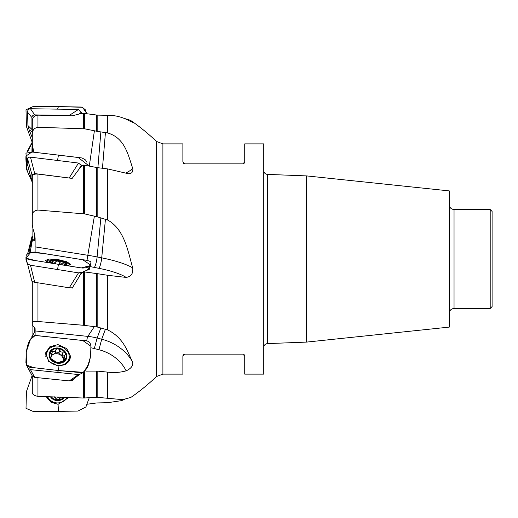 <?xml version="1.0" encoding="UTF-8"?>
<svg xmlns="http://www.w3.org/2000/svg" width="518" height="518" viewBox="0 0 518 518"><rect width="100%" height="100%" fill="white"/><g stroke="black" fill="none" stroke-linecap="round" stroke-linejoin="round"><path stroke-width="0.78" d="M35.114 335.411L35.107 331.261M76.392 376.819L72.177 380.86L72.818 379.565M35.114 241.071L34.525 240.436L34.525 233.929L32.887 228.457L32.291 224.559L32.291 176.424C32.634 174.618 34.518 173.841 37.95 174.093L72.177 178.393L80.925 166.634L83.165 165.028L84.589 165.236L84.589 213.889L96.678 216.699L96.678 167.508L84.589 165.236M33.78 152.182L32.291 144.354L32.291 120.59C32.634 117.223 34.518 115.41 37.95 115.158L72.177 115.831L80.925 113.565L84.589 113.436L84.589 128.807L96.678 131.248L96.678 115.048L84.589 113.436M34.525 240.436L32.291 239.089M124.288 399.585L121.316 400.673L107.712 402.7L96.678 402.952L86.882 404.26M86.713 340.986A7.135 0.861 95.9 0 1 87.82 336.383L35.114 330.931L35.114 328.639L32.291 324.941L32.291 322.649L32.291 324.941M35.114 252.124L35.114 238.079L34.525 233.929M130.899 397.41L122.76 399.669L107.712 398.277L107.712 372.138C114.115 372.908 120.247 372.481 126.127 370.856C131.112 368.544 133.314 365.637 132.712 362.147C127.94 353.399 124.547 338.17 107.712 329.953L107.712 275.304L126.127 277.408C131.112 276.69 133.314 273.523 132.712 267.91C127.94 251.463 124.547 229.357 107.712 220.059L107.712 168.92L128.199 173.692L130.07 173.621L131.973 172.617L132.938 169.969L132.712 168.454C127.94 153.943 124.547 137.905 107.712 132.984L107.712 115.3C114.115 115.261 120.247 116.569 126.127 119.224C131.112 121.775 133.314 122.714 132.712 122.034L130.452 120.305L124.288 118.415M132.932 122.339L132.712 122.034A44.762 43.136 35.9 0 1 132.576 122.3M107.712 372.138L97.818 371.147L97.818 397.384L107.712 398.277M32.291 375.932L32.291 392.249C32.304 394.392 34.188 395.752 37.95 396.341L83.366 398.018L96.678 397.371L96.678 371.095L85.871 371.102M96.678 371.095L97.818 371.147M97.818 397.384L96.678 397.371M107.712 275.304L97.818 273.737L97.818 327.149L107.712 329.953M32.291 281.604L32.291 322.649C32.304 321.762 34.188 321.387 37.95 321.51L83.366 325.272L96.678 326.929L96.678 273.569L83.165 271.756L89.323 269.328L89.323 266.938M72.177 288.17L80.925 273.815L83.165 271.756M96.678 273.569L97.818 273.737M97.818 327.149L96.678 326.929M107.712 168.92L97.818 167.69L97.818 216.99L107.712 220.059M32.291 215.766C32.304 212.374 34.188 210.476 37.95 210.068L84.589 213.889M96.678 167.508L97.818 167.69M97.818 216.99L96.678 216.699M107.712 115.3L97.818 115.132L97.818 131.442L107.712 132.984M32.291 134.207C32.304 130.296 34.188 127.985 37.95 127.286L84.589 128.807M96.678 115.048L97.818 115.132M97.818 131.442L96.678 131.248M32.291 152.027L32.291 142.56L26.457 126.632L25.991 109.797L32.893 106.643L58.45 106.591L32.906 106.637L25.991 109.784L26.457 126.625L32.291 142.56M183.132 355.095L182.88 356.047L184.784 354.144L242.819 354.144L244.723 356.047L244.723 374.125L263.753 374.125L263.753 143.874L244.723 143.874L244.723 161.953L242.819 163.856L184.784 163.856L182.88 161.953L182.88 143.874L162.898 143.874L156.611 141.505C147.377 132.893 138.656 125.829 130.445 120.312M183.132 162.905L183.527 163.384M243.259 163.805L244.075 163.377M244.457 162.924L244.723 161.953M184.356 354.195L183.527 354.616M182.88 356.047L182.88 374.125L162.898 374.125L162.898 143.874M244.457 355.076L244.069 354.61M306.565 175.9L449.287 190.902L449.287 327.098L306.565 342.1L306.565 175.9L267.411 174.398L267.411 343.602C265.197 343.874 263.979 345.143 263.753 347.41M490.196 209.525L492.1 211.428L492.1 306.572L490.196 308.475L490.196 209.525L454.04 209.525L454.04 308.475C451.152 308.754 449.566 310.34 449.287 313.235M52.324 263.338A8.34 1.807 -170.8 0 1 50.829 262.691A8.34 1.807 -170.8 0 1 50.252 262.328A8.34 1.807 -170.8 0 1 50.829 260.865A8.34 1.807 -170.8 0 1 57.964 261.053A8.34 1.807 -170.8 0 1 65.093 263.066A8.34 1.807 -170.8 0 1 65.449 264.795A8.34 1.807 -170.8 0 1 65.093 264.892A8.34 1.807 -170.8 0 1 63.28 265.093M68.7 265.404A11.415 2.473 9.2 0 0 69.211 264.821A11.415 2.473 9.2 0 0 69.218 264.73A11.415 2.473 9.2 0 0 58.139 260.515A11.415 2.473 9.2 0 0 46.672 261.163A11.415 2.473 9.2 0 0 46.996 261.901M59.803 262.127L59.421 264.478L59.803 262.108C60.276 263.254 61.357 263.558 63.054 263.027L65.093 263.066L65.164 263.966L64.271 265.028M65.093 263.066L65.164 263.966M59.803 262.108L57.964 261.053L55.963 261.363L55.575 263.863L55.938 261.603M50.777 262.704C51.651 263.299 51.651 263.027 50.777 261.868L50.829 260.865L52.564 261.273L52.389 263.351M50.628 261.719L50.829 260.865M55.957 261.512C55.251 262.477 54.163 262.445 52.706 261.428M52.564 261.273L52.234 263.306M63.228 262.924L62.885 265.035M59.674 362.477L59.81 362.024L63.228 360.858L65.417 359.181L65.469 358.404L64.426 357.744L64.167 356.76L64.556 355.361L65.443 354.448L65.378 353.295L65.093 352.726L63.054 351.903C61.357 352.363 60.276 351.741 59.803 350.019L57.964 348.601A8.34 6.961 -163.5 0 1 65.093 352.726A8.34 6.961 -163.5 0 1 65.093 359.77A8.34 6.961 -163.5 0 1 57.964 362.691A8.34 6.961 -163.5 0 1 50.829 358.56A8.34 6.961 -163.5 0 1 50.829 351.521A8.34 6.961 -163.5 0 1 57.964 348.601L55.963 349.475L54.973 353.127L53.73 354.17A6.456 5.387 -163.5 0 1 60.107 354.713L58.851 353.108C58.061 352.11 56.838 351.89 55.173 352.434M69.218 356.662A11.415 9.525 16.5 0 0 59.305 346.244A11.415 9.525 16.5 0 0 46.996 352.467A11.415 9.525 16.5 0 0 55.238 364.84A11.415 9.525 16.5 0 0 68.894 358.948A11.415 9.525 16.5 0 0 69.218 356.662M46.996 352.467L46.044 355.672A11.415 9.525 16.5 0 0 45.83 356.617M67.741 362.742A11.415 9.525 16.5 0 0 67.942 362.153L68.894 358.948M59.712 362.451L57.964 362.691L55.963 361.92L50.829 358.56L50.628 356.928L51.23 356.611L51.405 355.387L50.401 352.486L50.829 351.521L52.564 350.867L51.742 354.267L51.062 354.105M50.369 357.252L50.414 357.653M55.957 349.695C55.251 351.314 54.163 351.754 52.706 351.023M59.829 349.805L58.851 353.108M51.405 355.963A6.456 5.387 -163.5 0 1 53.73 354.17L51.742 354.267M63.228 351.767L62.251 355.07L60.107 354.713A6.456 5.387 16.5 0 1 63.293 359.706A6.456 5.387 -163.5 0 1 63.151 360.839M55.264 364.29A6.456 5.387 -163.5 0 1 53.73 363.617L54.921 364.743M52.564 350.867L51.586 354.17M63.552 360.858L63.39 358.974L64.277 355.983M65.164 358.158L64.497 360.399M64.154 356.41L62.251 355.07M63.824 397.306A8.34 8.035 -35.9 0 1 51.321 396.84M47.662 396.704A11.415 11.001 144.1 0 0 48.692 398.459A11.415 11.001 144.1 0 0 67.45 397.435M47.429 396.697A11.415 11.001 144.1 0 0 47.74 397.144L48.692 398.459M60.58 397.183L59.829 398.828L57.964 399.928L55.963 398.964L55.588 397.928L54.215 396.95M56.184 399.404L55.963 398.964M52.868 396.898L52.117 397.241L51.418 396.846M59.829 398.828L58.858 397.118M55.866 398.374L58.851 397.474M35.107 241.006L31.915 239.426L32.291 236.389M34.997 252.104L35.114 251.463M27.571 254.021L31.935 236.752M30.044 252.739L32.44 239.944M26.153 259L25.919 259.79L27.596 264.135M31.922 151.988L32.129 142.379M32.213 142.204L27.901 150.155L27.571 151.664L31.935 143.272M25.906 157.045L26.677 169.677L31.825 181.164L27.836 172.585M32.44 132.168L31.915 129.474L31.935 117.58C32.097 115.922 33.016 115.028 34.7 114.899L69.27 115.404L70.934 115.805M81.792 113.474L78.522 109.44L30.484 108.741C28.555 109.033 27.584 110.179 27.571 112.186L31.935 117.58M27.571 112.186L27.933 125.557L29.105 129.791L32.323 132.084M78.522 109.44L69.27 115.404M81.384 112.458L79.079 113.915M30.484 108.741L34.7 114.899M29.105 129.791L32.291 137.723M86.383 112.361L86.882 113.74L82.576 107.284L58.45 106.591L81.404 107.051M32.44 182.789L31.915 181.255L31.935 174.734L34.7 173.582L70.934 178.237M28.004 166.511L31.993 181.824L27.933 166.077L26.781 163.358L25.9 156.08L31.967 151.988L81.404 157.88M81.961 165.889L78.522 163.053L30.484 157.155C28.555 157.09 27.584 157.608 27.571 158.709L31.935 174.734M27.571 158.709L27.933 166.077M78.522 163.053L69.27 177.823M81.384 165.035L79.008 169.075M30.484 157.155L34.7 173.582M94.399 130.75L89.297 166.116L78.114 157.453L32.731 152.072L25.952 153.14M31.779 280.626L31.935 281.248L34.7 282.297L69.27 287.801L72.837 287.827M31.935 281.248L27.571 263.979L30.484 265.229L34.7 282.297M82.802 272.086L78.522 272.869L69.27 287.801M81.384 272.656L78.82 277.208M78.522 272.869L30.484 265.229M58.476 264.329L35.982 260.677L25.919 258.21L30.691 252.441L43.383 253.412L82.757 259.751L90.546 264.983L90.294 265.617L81.261 267.929L58.476 264.329M66.725 265.643L70.578 264.426M70.597 264.284L66.77 261.758L58.029 259.563L49.391 259.052L45.5 260.353L48.925 262.788M69.27 380.905L72.028 380.18L79.986 374.164L78.522 374.559L69.27 380.905L34.7 377.369L32.213 375.796L26.373 365.002L26.276 351.858L30.407 339.562L35.237 335.411L82.757 340.488L90.928 346.283L90.546 356.669L88.06 364.925L83.676 372.351L58.476 370.538L33.774 367.67L26.373 365.002M78.522 374.559L30.484 369.651L34.7 377.369M30.484 369.651L27.966 367.974M58.055 366.09L65.138 364.633L69.775 359.965L70.597 356.403L66.77 348.608L58.029 344.619L49.922 346.697L45.629 352.855L48.724 361.512L58.055 366.09L58.476 370.538M58.476 411.409L33.003 411.363L26.017 408.333L26.437 391.556L32.122 375.628L26.437 391.55L26.017 408.326L32.99 411.363L78.004 411.052L85.91 406.954L89.238 397.753L85.91 406.947L78.017 411.052L58.476 411.409L58.055 404.312L68.894 397.487M56.585 402.881A12.354 11.901 -35.9 0 1 46.38 396.659L51.036 402.24L58.055 404.312M35.114 331.255L31.915 336.745M32.135 336.519L32.44 335.211M26.852 365.844L25.906 360.955L26.852 365.837M27.325 171.413L25.965 161.007M25.9 160.263L25.9 159.589M25.9 158.987L25.906 157.601M82.116 107.155L85.451 109.894M85.716 110.515L85.969 111.208M82.116 158.022L85.451 159.907M85.716 160.276L85.969 160.684M86.383 161.37L86.953 162.302M26.761 163.319L25.939 153.198M58.45 264.322L82.116 268.039C88.196 268.033 89.672 266.129 90.611 264.679L90.928 262.102C89.964 261.02 87.005 260.198 82.051 259.635L34.725 252.072C28.645 252.085 27.169 253.988 26.224 255.432L25.906 258.009C26.871 259.091 29.83 259.913 34.79 260.476L58.45 264.322L57.55 269.535M58.45 370.532L82.116 372.766C88.196 369.619 89.672 361.538 90.611 355.465L90.928 345.376C89.964 341.699 87.005 340.041 82.051 340.397L34.725 335.431C28.645 338.578 27.169 346.659 26.224 352.732L25.906 362.82C26.871 366.498 29.83 368.156 34.79 367.799L58.45 370.532L57.55 372.416M32.887 325.99L32.887 334.55M34.525 332.129L34.525 327.518M162.898 374.125L156.611 376.495L156.611 141.505M84.589 371.775L84.589 398.005M37.95 377.706L37.95 396.341M83.366 398.018L83.366 372.5M84.589 271.969L84.589 325.395M37.95 282.815L37.95 321.51M83.366 325.272L83.366 271.788M37.95 174.093L37.95 210.068M83.366 213.701L83.366 165.054M37.95 115.158L37.95 127.286M83.366 128.671L83.366 113.351M32.887 148.808L32.887 152.091M32.887 228.457L32.887 239.724M132.712 168.454A44.762 23.653 10.6 0 1 125.738 173.038M102.46 168.266L105.439 132.55M97.889 167.696L100.88 131.831M126.127 277.408A38.06 8.236 9.2 0 0 98.925 268.324A7.135 1.12 101.2 0 0 101.716 257.854L105.439 219.211M132.712 267.91A44.762 9.687 9.2 0 0 101.716 257.854L97.112 256.934L100.88 217.78M98.925 268.324L94.321 267.405A47.572 10.295 9.2 0 0 89.62 266.53M94.321 267.405A7.135 1.12 101.2 0 0 97.112 256.934A54.28 11.752 9.2 0 0 87.82 255.277L94.399 216.097M86.985 260.45L87.82 255.277L35.114 246.879M126.127 370.856A38.06 31.76 16.5 0 0 98.925 349.721L101.716 339.212L105.439 329.183M132.712 362.147A44.762 37.354 16.5 0 0 101.716 339.212L97.112 338.04L100.88 327.875M98.925 349.721L94.321 348.549A47.572 39.698 16.5 0 0 90.935 347.792M94.321 348.549L97.112 338.04A54.28 45.293 16.5 0 0 87.82 336.383L94.399 326.573M64.277 265.255A9.039 1.955 9.2 0 0 66.887 264.258A9.039 1.955 9.2 0 0 54.766 260.535A9.039 1.955 9.2 0 0 51.327 263.176M63.054 263.027L62.73 265.009M66.887 356.403A9.039 7.543 16.5 0 0 53.496 348.653A9.039 7.543 16.5 0 0 53.496 361.881A9.039 7.543 16.5 0 0 66.887 356.403M59.803 350.019L58.845 353.263M63.054 351.903L62.095 355.147M50.777 356.921L50.492 357.899M64.977 358.126L64.258 360.573M50.44 396.807A9.039 8.709 144.1 0 0 64.711 397.338M59.803 398.62L58.845 397.287M28.762 253.328L31.915 239.426M27.933 125.557L31.915 129.474M57.55 109.136L58.45 106.591M57.55 160.476L58.45 154.999M69.211 356.973A12.354 10.308 -163.5 0 1 69.457 359.045A12.354 10.308 -163.5 0 1 69.27 360.878M45.5 354.247A12.354 10.308 -163.5 0 1 47.798 350.634M68.382 360.664A11.577 9.661 -163.5 0 1 68.007 362.477M45.733 356.248A11.577 9.661 -163.5 0 1 46.484 354.183M48.815 398.633A11.577 11.156 -35.9 0 1 47.235 396.691M156.611 376.495C147.377 385.107 138.656 392.171 130.445 397.688M306.565 342.1L267.411 343.602M490.196 308.475L454.04 308.475M454.04 209.525C451.152 209.24 449.566 207.66 449.287 204.765M267.411 174.398C265.197 174.126 263.979 172.857 263.753 170.59M69.134 265.307L69.211 264.821M46.594 261.661L46.672 261.163M51.334 356.358L50.732 358.398M55.659 398.018L54.753 396.762M27.577 253.937L31.941 236.713M27.901 150.155L26.852 152.156M90.294 265.617L87.063 270.228M27.577 264.063L25.919 258.21M83.676 372.351L79.707 374.339M31.825 336.829L31.993 336.169"/></g></svg>
